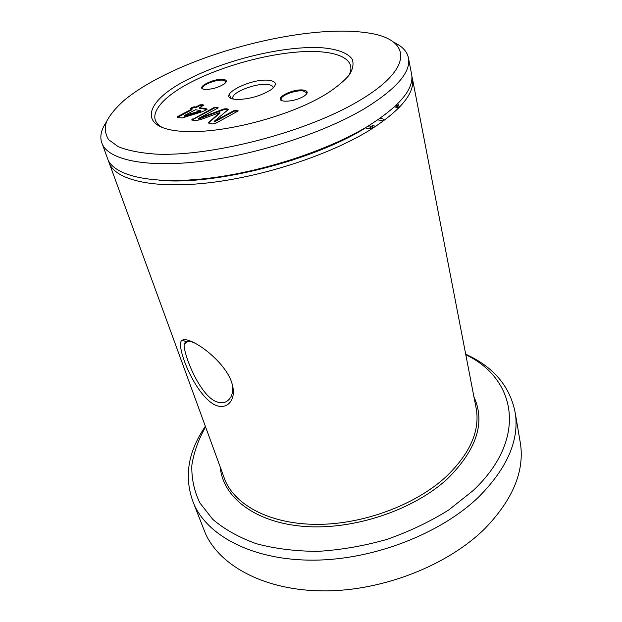 <?xml version="1.0" encoding="UTF-8"?>
<svg xmlns="http://www.w3.org/2000/svg" width="622" height="622" viewBox="0 0 622 622"><rect width="100%" height="100%" fill="white"/><g stroke="black" fill="none" stroke-linecap="round" stroke-linejoin="round"><path stroke-width="0.93" d="M194.865 343.126L194.336 342.893C190.332 341.097 187.463 340.646 185.745 341.54L184.198 343.966C182.79 351.982 198.146 392.606 214.917 401.073C221.852 404.253 227.139 402.939 230.77 397.139C232.752 393.462 233.133 388.843 231.928 383.284M191.794 341.626C205.058 347.278 228.118 367.019 232.34 384.723C236.788 400.863 226.043 410.979 214.1 404.487C193.582 393.228 174.362 342.465 182.378 340.11C184.252 339.169 187.393 339.666 191.794 341.626L194.336 342.893M322.087 96.441C288.452 115.925 229.409 131.833 191.934 131.561C134.507 132.074 141.606 101.627 190.099 78.333C228.857 58.795 286.252 45.359 322.375 47.793C337.279 49.115 347.776 52.956 352.145 59.137C353.887 63.646 352.993 68.848 349.447 74.726C344.331 80.891 336.65 87.29 326.41 93.914L322.087 96.441M348.6 75.845C358.155 59.043 336.852 49.853 302.65 51.688C268.339 53.523 224.075 65.489 192.688 81.358C160.033 97.677 144.397 117.815 162.35 127.502M269.59 80.401C251.335 77.431 214.73 96.581 234.307 99.232L236.764 99.473C248.948 99.318 260.221 96.161 270.593 90.011C277.28 84.934 276.945 81.731 269.59 80.401M273.144 87.997L273.074 87.204C272.638 85.836 270.982 84.95 268.105 84.553C256.365 82.555 230.295 92.771 232.97 98.431L233.289 99.046M223.578 79.437C214.271 77.874 194.305 88.091 204.413 89.343L205.408 89.444C212.296 89.327 218.579 87.484 224.278 83.916C227.201 81.544 226.968 80.044 223.578 79.437M225.786 82.508L225.856 81.575L223.29 80.238C216.674 79.08 200.96 85.237 202.609 88.378L202.764 88.876M303.575 90.097C292.441 88.262 271.775 99.551 283.756 101.059L285.218 101.199C291.866 101.184 298.101 99.536 303.917 96.262C308.388 93.082 308.279 91.03 303.575 90.097M306.49 94.116L306.7 92.849L303.264 90.968C295.668 89.677 279.581 95.912 281.136 99.598L281.323 100.305M202.321 525.543L205.579 533.863C220.499 566.44 265.524 590.822 324.21 590.9C382.802 590.993 447.933 565.297 484.919 528.568C512.248 500.22 524.159 472.316 520.653 444.847L519.697 439.171M205.563 426.871C198.434 439.474 193.854 452.303 191.848 465.349C191.459 478.357 194.126 490.867 199.833 502.879L212.802 519.386C224.394 529.283 238.848 537.385 256.178 543.667C274.947 548.697 295.497 551.263 317.834 551.364C340.755 549.949 363.707 545.992 386.705 539.476C409.152 531.6 429.802 521.78 448.664 510.017L473.062 490.634C528.832 438.253 515.685 378.324 465.8 354.75M465.699 354.198C494.21 367.221 510.817 387.319 515.506 414.47C518.904 441.387 506.58 468.941 478.536 497.126C440.586 533.668 373.915 559.683 314.242 560.158C254.476 560.64 209.023 537.027 194.336 505.142C183.56 479.033 187.238 452.769 205.377 426.35M358.023 101.378C416.6 67.378 410.777 37.872 365.511 32.608C314.592 25.37 224.853 44.978 164.908 74.873C148.635 82.92 135.192 91.286 124.579 99.971C116.252 107.311 110.257 114.464 106.603 121.43C104.449 128.171 105.157 134.282 108.726 139.779L118.297 146.714C127.51 150.415 139.569 152.856 154.474 154.023C209.443 157.257 305.573 132.556 358.023 101.378M393.796 42.335C402.582 46.37 407.519 51.875 408.623 58.841C410.411 72.821 395.701 89.428 364.476 108.663C324.272 132.595 258.208 154.256 202.959 161.152C147.608 168.088 109.837 160.243 102.459 144.522C99.403 137.82 100.694 130.332 106.346 122.052M106.922 156.744L108.135 160.056C115.708 176.337 153.409 184.82 208.347 178.281C263.184 171.765 328.579 150.182 368.302 125.963C399.161 106.479 413.638 89.514 411.756 75.06L411.375 73.108M108.29 160.375L109.596 164.068C117.224 180.497 154.901 189.135 209.731 182.697C264.467 176.283 329.683 154.722 369.289 130.426C400.047 110.879 414.477 93.821 412.565 79.251L411.873 76.187M398.593 108.111L396.883 104.55M397.769 103.664L399.363 107.318M396.23 105.188L397.326 107.637L394.605 106.712M370.883 128.637L366.529 128.272M371.163 128.544L369.67 125.131M374.047 127.448L372.446 127.261L373.908 127.533M376.03 126.157L372.096 125.691L372.446 127.261M383.828 120.707L382.919 118.88L379.98 118.367M382.406 121.749L382.141 120.497L377.756 119.898M195.44 109.721L200.743 110.638L184.283 115.622L195.44 109.721M184.47 116.221L184.252 115.614L184.47 116.221L200.922 111.229L200.743 110.638M190.721 108.897L194.321 107.342L195.961 107.622L200.198 105.39L203.503 105.468M177.394 117.387L192.035 109.69L191.848 109.099L190.114 108.757L191.638 107.676L194.134 106.759L195.774 107.031L195.961 107.622M195.774 107.031L200.02 104.807L202.562 104.729L203.876 105.134L199.374 107.645L199.553 108.236L206.893 109.488M194.134 106.759L194.321 107.342M200.02 104.807L200.198 105.39M202.562 104.729L202.741 105.312M199.374 107.645L206.901 108.92L207.04 109.386M206.901 108.92L205.563 110.257L201.855 111.874L182.324 117.9L178.903 117.745L177.138 116.827L177.301 117.356M177.138 116.827L191.848 109.099M217.218 107.155L218.299 107.886L198.465 118.475L224.161 108.873L227.053 108.788L228.321 109.565L214.147 121.337L234.129 110.522L238.288 110.879L215.966 123.148L212.382 123.972L208.261 122.829L219.714 112.598L200.502 119.657L194.911 120.722L191.63 119.914L214.567 107.264L217.218 107.155L218.213 107.925M198.465 118.475L198.682 119.082L224.34 109.48L228.258 109.62M198.496 118.475L198.682 119.082M224.161 108.873L224.34 109.48M227.053 108.788L227.232 109.394M214.116 121.329L214.333 121.951L234.307 111.128L237.938 111.214M214.147 121.337L214.333 121.951M234.129 110.522L234.307 111.128M236.873 110.421L237.052 111.027M209.451 121.337L209.637 121.951L219.955 113.22L219.776 112.613M208.487 123.086L209.637 121.951M192.758 118.872L192.944 119.471L214.745 107.863L217.397 107.754M191.965 120.155L192.944 119.471M214.567 107.264L214.745 107.863M159.271 180.232C213.649 185.753 313.62 160.546 365.822 127.712M398.43 108.049L396.719 104.706M394.488 106.821L397.326 107.637M370.751 128.731L366.677 128.381M371.023 128.637L371.132 127.829M368.481 125.854L369.274 127.059L368.613 125.768M372.096 125.691L371.785 126.523L372.306 127.355M382.141 120.497L377.772 119.906M381.986 120.59L382.258 121.858M473.948 396.883C485.572 422.33 476.779 449.605 447.568 478.715C413.731 510.087 353.514 530.302 304.127 526.414C254.616 522.597 222.738 497.001 220.235 467.036M109.596 164.068L225.117 480.417C235.792 505.779 270.912 524.338 317.158 524.369C363.341 524.393 415.426 504.932 445.966 476.817C469.664 454.006 479.803 431.567 476.39 409.509L412.565 79.251M191.638 107.676L191.817 108.267M253.869 170.871L253.683 170.21M233.133 99.015L232.97 98.431M184.198 343.966L188.45 341.105M411.756 75.06L408.623 58.841M520.653 444.847L515.506 414.47M205.579 533.863L194.336 505.142M108.135 160.056L102.459 144.522M230.645 98.097L229.44 93.945M292.488 160.157L292.317 159.496M185.745 341.54L182.378 340.11"/></g></svg>
